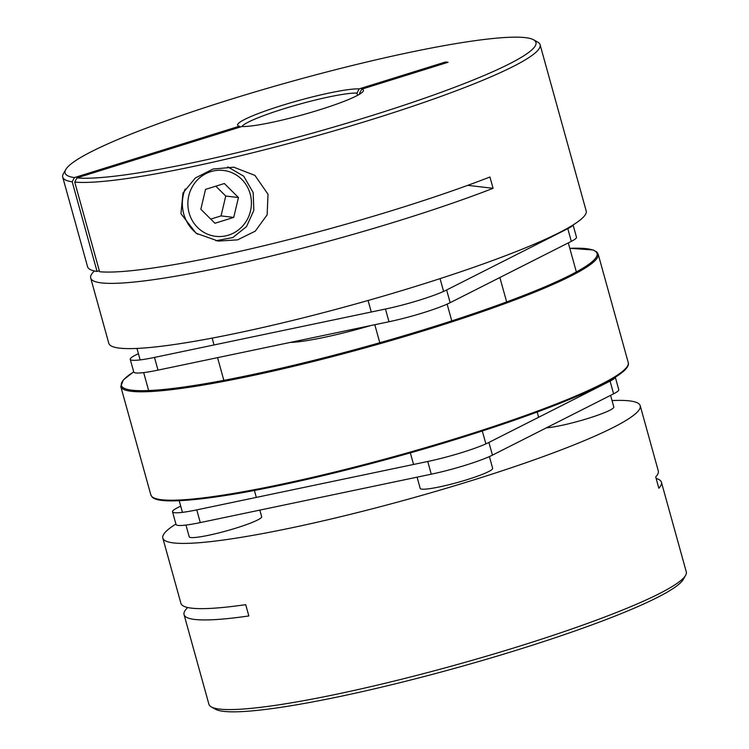 <?xml version="1.0" encoding="UTF-8"?>
<svg xmlns="http://www.w3.org/2000/svg" width="749" height="749" viewBox="0 0 749 749"><rect width="100%" height="100%" fill="white"/><g stroke="black" fill="none" stroke-linecap="round" stroke-linejoin="round"><path stroke-width="1.12" d="M162.823 538.1L180.912 603.329A247.704 28.088 -15.5 0 0 245.709 604.668L248.837 615.959A247.704 28.088 164.5 0 1 184.048 614.629L208.905 704.266A247.704 28.088 -15.5 0 0 211.321 706.925A247.704 28.088 -15.5 0 0 518.701 646.434A247.704 28.088 -15.5 0 0 685.578 575.391A247.704 28.088 -15.5 0 0 686.29 571.871L661.423 482.234A247.704 28.088 164.5 0 1 658.848 488.226L655.712 476.935A247.704 28.088 -15.5 0 0 658.296 470.943L640.208 405.705A247.704 28.088 164.5 0 1 472.619 480.268A247.704 28.088 164.5 0 1 162.823 538.1A247.704 28.088 164.5 0 1 175.912 524.038M184.048 614.629A247.704 28.088 164.5 0 1 187.727 607.523M656.133 478.433A247.704 28.088 164.5 0 1 661.423 482.234M612.036 400.575A247.704 28.088 164.5 0 1 640.208 405.705M685.578 575.391L683.238 579.473A244.333 27.704 164.5 0 1 455.898 667.996A244.333 27.704 164.5 0 1 215.431 709.209L211.321 706.925M200.835 209.252L205.535 189.385L224.344 183.524L238.444 197.539L233.735 217.407L214.935 223.258L200.835 209.252M215.824 186.183L225.749 196.041L221.039 215.909L233.735 217.407M221.039 215.909L210.759 219.111M225.749 196.041L238.444 197.539M180.968 213.699L182.962 193.036L195.302 178.019L213.034 169.021L233.81 167.205L254.932 175.406L268.011 194.234L267.14 214.832L255.259 231.16L237.564 239.858L218.221 241.084L196.107 233.239L180.968 213.699M72.194 181.792L74.404 177.597A244.333 27.704 164.5 0 1 65.762 169.527L63.422 173.609A247.704 28.088 -15.5 0 0 62.71 177.129A247.704 28.088 -15.5 0 0 72.194 181.792L97.052 271.428A247.704 28.088 164.5 0 1 87.577 266.766L62.71 177.129M540.095 44.734L586.177 210.9A247.704 28.088 164.5 0 1 387.158 294.975A247.704 28.088 164.5 0 1 119.512 348.126A247.704 28.088 164.5 0 1 108.792 343.295L90.704 278.057A247.704 28.088 -15.5 0 0 101.415 282.888A247.704 28.088 -15.5 0 0 493.076 188.317L489.94 177.017A247.704 28.088 164.5 0 1 99.589 271.728L74.731 182.091A247.704 28.088 -15.5 0 0 343.173 128.191A247.704 28.088 -15.5 0 0 540.095 44.734A247.704 28.088 -15.5 0 0 537.679 42.075L533.569 39.791A244.333 27.704 164.5 0 1 354.932 120.786A244.333 27.704 164.5 0 1 76.941 177.897L241.824 126.534A65.294 7.406 -15.5 0 0 309.515 112.846A65.294 7.406 -15.5 0 0 363.246 91.181A65.294 7.406 -15.5 0 0 361.739 89.178L359.529 93.372A61.924 7.022 164.5 0 1 360.409 93.681M94.393 270.951A247.704 28.088 -15.5 0 0 90.704 278.057M359.529 93.372L359.735 94.112M241.946 126.534A61.924 7.022 164.5 0 1 292.962 106.03A61.924 7.022 164.5 0 1 356.983 93.073L359.202 88.878L445.505 61.989A96.995 92.857 -83.3 0 1 445.786 62.991M361.739 89.178L448.052 62.289L445.505 61.989M65.762 169.527A244.333 27.704 164.5 0 1 293.102 81.004A244.333 27.704 164.5 0 1 533.569 39.791M74.404 177.597L239.287 126.235L240.532 126.937M359.202 88.878A65.294 7.406 -15.5 0 0 284.451 104.673A65.294 7.406 -15.5 0 0 238.229 125.851A65.294 7.406 -15.5 0 0 239.287 126.235M356.983 93.073L357.61 95.32M74.731 182.091L76.941 177.897M99.317 270.726L97.052 271.428M467.779 185.34L493.076 188.317M259.837 510.106L261.673 516.707A37.6 4.26 164.5 0 1 236.235 528.026A37.6 4.26 164.5 0 1 189.207 536.799L185.949 525.058M489.397 456.572L492.655 468.312A37.6 4.26 164.5 0 1 467.217 479.632A37.6 4.26 164.5 0 1 420.198 488.414L417.081 477.169M610.585 395.35L613.815 406.997A37.6 4.26 164.5 0 1 588.377 418.317A37.6 4.26 164.5 0 1 546.396 427.829M572.873 225.093A47 5.327 164.5 0 1 567.798 228.66L446.638 289.975A47 5.327 164.5 0 1 385.463 309.037L154.481 357.423A47 5.327 164.5 0 1 130.242 359.333A47 5.327 164.5 0 1 135.4 355.176L138.415 353.65M573.088 224.962L576.487 237.208A47 5.327 164.5 0 1 571.318 241.365L450.158 302.68A47 5.327 164.5 0 1 388.993 321.742L158.002 370.128A47 5.327 164.5 0 1 133.762 372.038L130.242 359.333M615.304 377.187L618.758 389.667A47 5.327 164.5 0 1 613.6 393.824L492.439 455.139A47 5.327 164.5 0 1 431.265 474.192L200.283 522.587A47 5.327 164.5 0 1 176.043 524.497L172.513 511.792A47 5.327 164.5 0 1 177.682 507.635L180.696 506.109M615.257 377.206A47 5.327 164.5 0 1 610.079 381.119L488.919 442.434A47 5.327 164.5 0 1 427.745 461.487L196.762 509.882A47 5.327 164.5 0 1 172.513 511.792M370.699 325.572A79.619 9.025 164.5 0 1 290.266 342.424M185.172 189.01A37.6 35.989 96.7 0 0 183.767 214.027A37.6 35.989 96.7 0 0 197.727 234.25M250.166 193.879A33.171 31.758 -83.3 0 1 228.445 235.158A33.171 31.758 -83.3 0 1 189.104 212.903A33.171 31.758 -83.3 0 1 210.825 171.633A33.171 31.758 -83.3 0 1 250.166 193.879M571.318 241.365L567.798 228.66M450.158 302.68L446.638 289.975M388.993 321.742L385.463 309.037M158.002 370.128L154.481 357.423M610.079 381.119L613.6 393.824M488.919 442.434L492.439 455.139M427.745 461.487L431.265 474.192M196.762 509.882L200.283 522.587M569.802 248.312L593.124 249.96L596.916 252.067L598.161 254.098A247.704 28.088 164.5 0 1 430.572 328.661A247.704 28.088 164.5 0 1 120.776 386.493L150.839 494.902A247.704 28.088 -15.5 0 0 460.635 437.07A247.704 28.088 -15.5 0 0 628.224 362.507C633.045 375.464 561.141 406.445 460.644 437.884A246.814 27.985 164.5 0 1 153.826 497.851M133.715 371.86A246.814 27.985 -15.5 0 0 189.094 386.269A246.814 27.985 -15.5 0 0 430.085 327.781A246.814 27.985 -15.5 0 0 569.811 248.34M627.185 366.579A246.814 27.985 164.5 0 1 460.616 437.893C381.662 462.592 290.303 485.099 229.447 494.864C182.831 502.13 157.047 502.822 152.094 496.943L150.839 494.902M215.852 240.757L232.836 237.555L246.524 226.601L253.845 210.375L253.162 192.549L243.753 176.212L227.752 166.868M148.648 390.557L143.677 372.609M140.147 359.904L136.964 348.425M223.848 380.342L217.556 357.657M214.036 344.952L212.145 338.117M379.799 342.742L374.8 324.71M371.279 312.005L368.077 300.489M451.769 320.881L447.125 304.122M443.595 291.417L440.056 278.637M506.642 301.922L499.873 277.523M576.356 271.943L568.304 242.891M254.388 490.464L256.317 497.402M179.198 500.688L182.428 512.353M482.309 430.993L485.876 443.867M410.34 452.855L413.551 464.464M606.905 382.074L607.055 382.645M537.183 412.034L538.634 417.268M133.697 371.813L123.398 379.855L120.776 386.493M598.161 254.098L628.224 362.507"/></g></svg>
